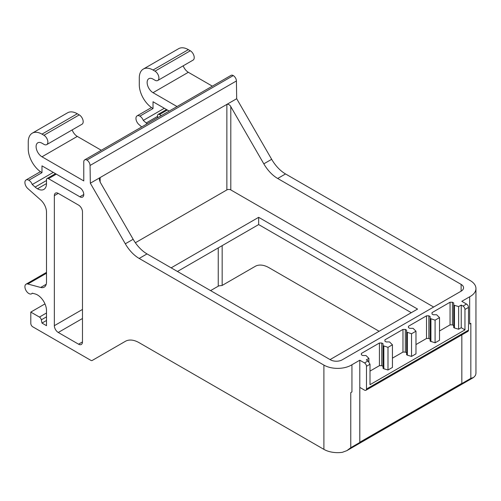 <?xml version="1.0" encoding="UTF-8"?>
<svg xmlns="http://www.w3.org/2000/svg" width="501" height="501" viewBox="0 0 501 501"><rect width="100%" height="100%" fill="white"/><g stroke="black" fill="none" stroke-linecap="round" stroke-linejoin="round"><path stroke-width="0.75" d="M359.793 360.219L364.515 362.943A2.774 1.603 60 0 1 366.475 366.3L366.475 389.033A2.774 1.603 60 0 1 365.905 390.266A2.774 1.603 60 0 1 364.515 390.129L359.806 387.411L359.806 442.233A2.774 1.603 60 0 1 359.793 442.483L359.793 360.219L351.946 364.747L351.946 391.932A19.42 11.21 0 0 1 350.769 392.609L350.769 447.694L346.867 450.643L342.333 452.322A19.42 11.21 -0 0 1 323.903 449.366L323.903 365.097A19.42 11.21 0 0 0 351.946 364.747M461.828 334.887L461.828 383.334A2.774 1.603 60 0 1 461.816 383.584L470.834 378.374L473.62 377.46L475.374 375.512A19.42 11.21 -0 0 0 475.95 372.8L475.95 288.526A19.42 11.21 180 0 1 469.662 296.786L461.816 301.32L466.531 304.044A2.774 1.603 60 0 1 468.498 307.401L464.966 309.443A2.774 1.603 60 0 0 463.005 306.08L461.239 305.065L458.628 306.568L454.47 305.347L453.687 304.896L453.687 302.967L452.409 302.235L450.055 302.235L432.006 312.649L432.006 314.014L433.277 314.747L436.615 314.747L439.521 317.603L435.087 320.164L430.14 318.486L430.14 316.557L428.869 315.824L426.514 315.824L408.465 326.245L408.465 327.604L409.737 328.337L413.075 328.337L415.974 331.192L411.54 333.754L406.599 332.075L406.599 330.153L405.322 329.414L402.967 329.414L384.918 339.835L384.918 341.194L386.196 341.933L389.527 341.933L392.433 344.788L387.999 347.343L383.058 345.671L383.058 343.742L381.781 343.01L379.426 343.01L361.378 353.43L361.378 354.789L362.655 355.522L365.987 355.522L368.893 358.378L366.281 359.887L368.047 360.902L370.007 364.265L370.007 384.693L464.966 329.871L461.239 327.717L461.239 305.065M323.903 365.097L139.178 258.447A27.749 16.019 -120 0 1 125.306 243.799L90.324 183.209L90.061 165.468A4.446 2.568 -120 0 0 86.917 160.082A4.446 2.568 -120 0 0 84.694 159.863A4.446 2.568 -120 0 0 83.773 161.898L83.773 180.924L41.984 156.794A8.323 4.803 -120 0 1 36.548 149.461A8.323 4.803 -120 0 1 37.825 142.791A8.323 4.803 -120 0 1 41.984 143.205L43.944 144.338A5.549 3.206 -120 0 0 46.718 144.607A5.549 3.206 -120 0 0 47.57 140.161A5.549 3.206 -120 0 0 43.944 135.276L41.984 134.143A19.42 11.216 -120 0 0 32.271 133.178A19.42 11.216 -120 0 0 28.25 142.071L28.25 148.866A19.42 11.216 -120 0 0 41.984 172.651L41.984 165.856L79.847 187.718A5.549 3.206 -120 0 1 83.473 192.609A5.549 3.206 -120 0 1 82.621 197.056A5.549 3.206 -120 0 1 79.847 196.78L48.459 178.657A2.774 1.603 -120 0 0 47.069 178.519A2.774 1.603 -120 0 0 46.499 179.79L46.499 183.566A12.763 7.371 -120 0 1 43.856 189.409A12.763 7.371 -120 0 1 37.475 188.777A12.775 7.377 -120 0 1 35.133 187.073L32.258 184.518A5.549 3.206 -120 0 0 28.839 180.241A5.549 3.206 60 0 0 26.065 179.965A5.549 3.206 60 0 0 27.824 188.564L40.681 199.962A11.103 6.407 -120 0 1 46.499 212.073L46.499 282.069A11.103 6.407 -120 0 1 44.194 287.148A11.103 6.407 -120 0 1 40.681 287.461L27.824 284.017A5.549 3.206 -120 0 0 26.065 284.173A5.549 3.206 -120 0 0 25.213 288.62A5.549 3.206 -120 0 0 28.839 293.511A5.549 3.206 -120 0 0 31.613 293.786A5.549 3.206 -120 0 0 32.258 293.179L35.139 293.949A12.775 7.377 -120 0 1 37.475 294.945A12.763 7.371 -120 0 1 46.499 310.576L46.499 325.681L41.984 323.076L41.32 319.838A2.774 1.603 -120 0 0 39.429 317.07L30.799 312.085L30.799 323.414A2.774 1.603 -120 0 0 32.765 326.815L90.806 360.325A2.806 1.616 -120 0 0 92.209 360.463L125.313 341.35A27.749 16.019 -120 0 1 139.178 342.715L323.903 449.366M58.266 332.476L78.551 344.187A5.549 3.206 -120 0 0 81.325 344.463A5.549 3.206 -120 0 0 82.477 341.92L82.477 211.892A5.549 3.206 -120 0 0 78.551 205.091L58.266 193.38A5.549 3.206 -120 0 0 55.492 193.104A5.549 3.206 -120 0 0 54.346 195.647L54.346 325.681A5.549 3.206 -120 0 0 58.266 332.476L82.477 318.498M41.984 323.076L46.499 320.471M30.799 312.085L44.977 303.907M238.545 275.976A2.806 1.616 60 0 0 238.564 275.963L222.081 285.482L220.008 285.727A2.774 1.603 0 0 0 218.242 286.196L210.589 290.611M32.258 184.518L53.281 172.382M92.209 360.463L108.767 350.9M222.081 285.482L255.191 266.363A27.749 16.019 60 0 1 269.056 267.734L379.113 331.274M90.324 183.209L236.685 98.716L271.661 159.299A27.749 16.019 -120 0 0 285.539 173.947L470.264 280.598A19.42 11.21 180 0 1 475.95 288.526M226.953 104.327C228.531 104.102 229.815 104.872 230.798 106.644L263.814 163.833A27.749 16.019 -120 0 0 277.686 178.475L461.12 284.38A8.323 4.803 180 0 1 463.557 287.781A8.323 4.803 180 0 1 461.12 291.175L342.227 359.818A8.323 4.803 180 0 1 330.46 359.818L147.025 253.913A27.749 16.019 60 0 1 133.153 239.271L100.137 182.076L100.131 177.548M100.05 177.598L99.323 179.339L100.137 182.076M84.694 159.863L231.049 75.363A4.446 2.568 60 0 1 233.272 75.582A4.446 2.568 60 0 1 236.416 80.968L236.685 98.716M101.308 150.269L77.298 136.41A8.323 4.803 60 0 1 72.15 129.928M43.944 135.276L79.258 114.886A5.549 3.206 60 0 1 82.884 119.777A5.549 3.206 60 0 1 82.032 124.223L46.718 144.607M79.258 114.886L77.298 113.752A19.42 11.216 60 0 0 67.585 112.794L32.271 133.178M41.984 172.651L28.839 180.241M188.338 49.643A19.42 11.216 -120 0 0 178.632 48.678L143.317 69.069A19.42 11.216 60 0 1 153.024 70.034L188.338 49.643L190.305 50.776A5.549 3.206 -120 0 1 193.925 55.667A5.549 3.206 -120 0 1 193.079 60.114L157.765 80.498A5.549 3.206 60 0 1 154.991 80.223L153.024 79.095A8.323 4.803 60 0 0 148.866 78.682A8.323 4.803 60 0 0 147.588 85.352A8.323 4.803 60 0 0 153.024 92.685L188.338 72.294A8.323 4.803 -120 0 1 183.191 65.819M212.349 86.159L188.338 72.294M141.689 126.953L138.865 124.455A5.549 3.206 60 0 1 137.105 115.856A5.549 3.206 60 0 1 139.879 116.132A5.549 3.206 60 0 1 143.299 120.409L164.328 108.272M161.341 115.612L159.5 114.547L167.347 110.013M157.539 117.804L157.539 115.681A2.774 1.603 60 0 1 158.116 114.41A2.774 1.603 60 0 1 159.5 114.547M147.181 123.785A12.775 7.377 60 0 1 146.179 122.964L143.299 120.409M177.035 106.55L153.024 92.685M153.024 70.034L154.991 71.167A5.549 3.206 60 0 1 158.61 76.052A5.549 3.206 60 0 1 157.765 80.498M169.188 111.078L153.024 101.747L153.024 108.542A19.42 11.216 60 0 1 139.291 84.757L139.291 77.962A19.42 11.216 60 0 1 143.317 69.069M350.769 447.694L461.816 383.578M469.662 296.786L469.662 323.972A19.42 11.21 0 0 0 470.834 323.295L470.834 378.374M439.521 317.603L439.521 340.254L435.087 342.816L430.14 341.137L430.14 316.557M430.14 341.137L430.14 318.486M430.14 339.215L428.869 338.476L428.869 315.824M428.869 338.476L426.514 338.476L426.514 315.824M426.514 338.476L415.974 344.563M411.54 333.754L411.54 356.405L415.974 353.85L415.974 331.192M411.54 356.405L407.382 355.184L407.382 332.532M407.382 355.184L406.599 354.733L406.599 332.075M406.599 354.733L406.599 330.153M406.599 352.804L405.322 352.071L405.322 329.414M405.322 352.071L402.967 352.071L402.967 329.414M402.967 352.071L392.433 358.152M387.999 347.343L387.999 370.001L392.433 367.44L392.433 344.788M387.999 370.001L383.841 368.774L383.841 346.122M383.841 368.774L383.058 368.323L383.058 345.671M383.058 368.323L383.058 343.742M383.058 366.4L381.781 365.661L381.781 343.01M381.781 365.661L379.426 365.661L379.426 343.01M379.426 365.661L370.007 371.097M368.893 361.609L368.893 358.378M366.475 366.3L370.007 364.265M135.364 242.747L226.872 189.917A2.774 1.603 0 0 1 230.798 189.917L433.653 307.032M464.966 329.871L464.966 309.443M461.239 327.717L458.628 329.226L458.628 306.568M458.628 329.226L454.47 327.998L454.47 305.347M454.47 327.998L453.687 327.548L453.687 304.896M453.687 327.548L453.687 302.967M453.687 325.619L452.409 324.886L452.409 302.235M452.409 324.886L450.055 324.886L450.055 302.235M450.055 324.886L439.521 330.967M435.087 342.816L435.087 320.164M430.929 341.594L430.929 318.937M153.024 108.542L139.879 116.132M411.29 312.699L258.654 224.573L177.435 271.467M366.475 389.033L468.498 330.134L468.498 307.401M468.498 330.134A2.774 1.603 60 0 1 467.921 331.368L365.905 390.266M330.065 359.593L417.565 309.073L258.654 217.328L171.154 267.841M258.654 224.573L258.654 217.328M461.828 383.334L359.806 442.233M41.32 319.838L46.499 316.851M39.429 317.07L46.499 312.987M79.847 196.78L83.773 194.513M48.459 178.657L56.306 174.123M37.475 188.777L46.499 183.566M35.133 187.073L46.499 180.51M40.681 287.461L46.23 284.261M27.824 284.017L46.499 273.239M463.005 306.08L466.531 304.044M277.686 178.475L285.539 173.947M139.178 258.447L147.025 253.913M364.515 362.943L368.047 360.902M125.306 243.799L133.153 239.271M90.061 165.468L236.416 80.968M86.917 160.082L233.272 75.582M41.984 156.794L77.298 136.41M41.984 134.143L77.298 113.752M82.477 341.92L78.551 344.187M54.346 325.681L82.477 309.436M58.266 193.38L54.346 195.647M218.242 286.196L218.242 247.907M222.162 285.432L222.162 245.647M461.12 291.175L461.12 284.38M230.798 189.917L230.798 106.644M263.814 163.833L271.661 159.305M226.872 189.917L226.872 104.377M154.991 71.167L190.305 50.776M146.179 122.964L157.539 116.401M26.065 179.965L40.443 171.668M31.613 293.786L32.534 293.254M47.069 178.519L55.492 173.659M26.065 284.173L46.499 272.381M346.867 450.643L473.62 377.46M158.116 114.41L166.539 109.544M137.105 115.856L151.49 107.552"/></g></svg>
